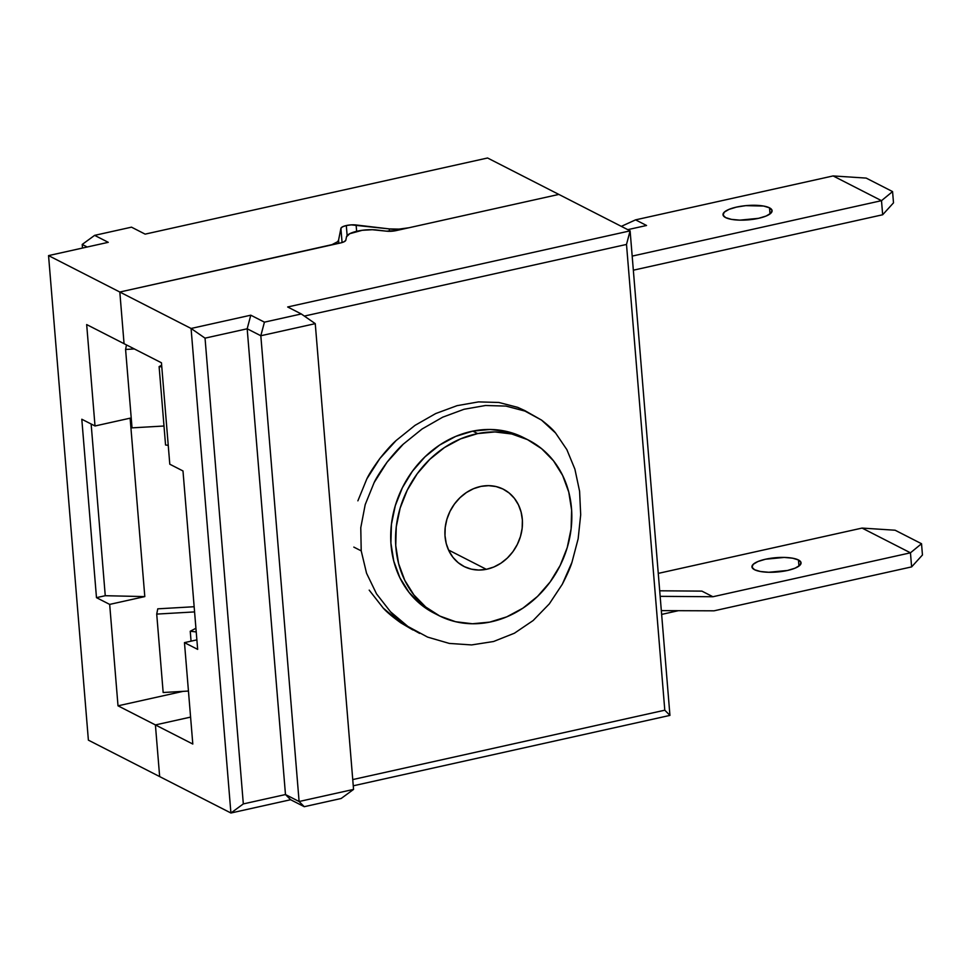 <?xml version="1.0" encoding="UTF-8"?>
<svg xmlns="http://www.w3.org/2000/svg" width="971" height="971" viewBox="0 0 971 971"><rect width="100%" height="100%" fill="white"/><g stroke="black" fill="none" stroke-linecap="round" stroke-linejoin="round"><path stroke-width="1.46" d="M357.304 231.159A19.699 5.753 175.3 0 1 376.918 230.03L386.385 231.159L396.192 230.588L558.847 194.418L396.192 230.588A9.856 2.877 175.3 0 1 386.385 231.159L372.306 229.726L362.159 230.309L349.706 233.72L346.501 236.79L345.834 240.165L346.501 236.79A19.699 5.753 175.3 0 1 357.304 231.159M669.941 715.396L630.106 230.855L558.847 194.418L630.106 230.855L669.941 715.396L664.795 710.202L626.501 244.437L630.106 230.855L287.671 306.982L301.301 313.961L264.428 322.154L250.785 315.187L191.081 328.465L230.916 813.006L243.32 803.915L285.474 794.545L299.104 801.512L353.553 789.411L315.259 323.646L353.553 789.411L341.137 798.502L304.263 806.695L290.632 799.728L230.916 813.006L191.081 328.465L119.821 292.028L124.057 343.685L161.453 362.79L124.057 343.685L119.821 292.028L340.42 242.981L344.22 241.706L345.834 240.165A9.856 2.877 175.3 0 1 340.42 242.981L119.821 292.028L124.057 343.685L119.821 292.028L331.997 244.643L337.592 241.73L338.563 240.177L340.906 228.355A9.856 2.877 175.3 0 1 346.307 225.539L347.133 235.589L346.307 225.539L351.296 224.871L389.25 228.901L389.456 231.316L389.25 228.901L398.899 229.12L408.864 227.772L558.847 194.418L487.576 157.994L145.14 234.132L131.498 227.165L94.624 235.358L108.254 242.325L48.55 255.604L88.385 740.145L48.55 255.604L119.821 292.028L48.55 255.604L108.254 242.325L94.624 235.358L82.207 244.449L82.511 248.054L82.207 244.449L94.624 235.358L131.498 227.165L145.14 234.132L487.576 157.994L558.847 194.418L408.864 227.772A19.699 5.753 175.3 0 1 389.25 228.901L356.114 224.981L356.636 231.316L356.114 224.981A9.856 2.877 175.3 0 0 346.307 225.539L342.508 226.826L340.906 228.355L342.071 242.556L340.906 228.355L338.563 240.177A19.699 5.753 175.3 0 1 327.749 245.797L119.821 292.028L191.081 328.465L205.039 338.151L243.32 803.915L205.039 338.151L191.081 328.465L250.785 315.187L247.18 328.781L285.474 794.545L247.18 328.781L205.039 338.151L247.18 328.781L250.785 315.187L264.428 322.154L260.823 335.748L299.104 801.512L260.823 335.748L247.18 328.781L260.823 335.748L264.428 322.154L301.301 313.961L315.259 323.646L260.823 335.748L315.259 323.646L301.301 313.961L287.671 306.982L630.106 230.855L626.501 244.437L664.795 710.202L352.74 779.579L664.795 710.202L669.941 715.396L353.25 785.806L669.941 715.396M192.804 744.041L155.409 724.924L190.583 717.108L155.409 724.924L159.657 776.582L230.916 813.006L159.657 776.582L155.409 724.924L159.657 776.582L155.409 724.924L190.583 717.108L155.409 724.924L118.013 705.82L192.804 744.041L184.466 642.632L196.882 639.865L184.466 642.632L192.804 744.041M182.985 470.959L197.659 649.368L184.466 642.632L197.659 649.368L182.985 470.959L169.791 464.211L161.453 362.79L169.791 464.211L182.985 470.959M304.348 316.073L626.501 244.437L304.348 316.073M341.137 798.502L353.553 789.411L299.104 801.512L304.263 806.695L299.104 801.512L285.474 794.545L290.632 799.728L285.474 794.545L243.32 803.915L230.916 813.006L290.632 799.728L304.263 806.695L341.137 798.502M477.659 433.588A98.508 85.23 -62.9 0 1 528.527 440.13A98.508 85.23 -62.9 0 1 569.455 538.893A98.508 85.23 -62.9 0 1 489.712 622.12L472.44 623.758L455.605 621.719L439.839 616.063L425.759 607.033L413.913 594.944L404.749 580.282L398.608 563.605L395.743 545.556L396.265 526.828L400.137 508.136L407.225 490.209L417.239 473.714L429.813 459.319L444.463 447.546L460.618 438.856L477.659 433.588L494.931 431.949L511.766 433.988L527.532 439.632L541.6 448.675L553.458 460.764L562.622 475.414L568.763 492.091L571.628 510.139L571.106 528.879L567.234 547.559L560.146 565.498L550.132 581.981L537.558 596.388L522.908 608.162L506.753 616.852L489.712 622.12A98.508 85.23 -62.9 0 1 438.843 615.565A98.508 85.23 -62.9 0 1 397.916 516.815A98.508 85.23 -62.9 0 1 477.659 433.588L472.816 431.112L477.659 433.588M528.527 440.13L523.685 437.666A98.508 85.23 117.1 0 0 472.816 431.112L455.775 436.38L439.62 445.07L424.982 456.843L412.408 471.251L402.382 487.733L395.294 505.673L391.422 524.352L390.912 543.092L393.777 561.141L399.906 577.818L409.082 592.468L420.929 604.557L434.996 613.599M486.337 569.322A43.343 37.505 -62.9 0 1 463.956 566.445A43.343 37.505 -62.9 0 1 445.944 522.993A43.343 37.505 -62.9 0 1 481.033 486.374L473.532 488.692L466.432 492.515L459.987 497.698L454.452 504.034L450.034 511.292L446.927 519.182L445.216 527.399L444.997 535.64L446.247 543.59L448.954 550.921L452.984 557.378L458.203 562.695L464.393 566.663L471.323 569.152L478.739 570.05L486.337 569.322L493.838 567.015L500.939 563.192L507.384 558.009L512.919 551.674L517.325 544.415L520.444 536.526L522.155 528.297L522.374 520.055L521.111 512.118L518.417 504.786L514.387 498.329L509.168 493.013L502.978 489.032L496.047 486.556L488.631 485.658L481.033 486.374A43.343 37.505 -62.9 0 1 503.415 489.25A43.343 37.505 -62.9 0 1 521.427 532.703A43.343 37.505 -62.9 0 1 486.337 569.322L448.517 549.999L486.337 569.322M523.782 437.715L506.935 431.512L490.088 429.473L472.816 431.112A98.508 85.23 117.1 0 0 393.073 514.339A98.508 85.23 117.1 0 0 434.013 613.102L438.843 615.565M752.659 219.373A24.627 7.185 -4.7 0 0 743.604 220.126L752.671 219.373M769.505 207.83L770.003 213.936L769.505 207.83L763.619 206.046L745.789 205.646L736.552 207.09L728.99 209.384L724.257 212.188L723.067 215.064L725.604 217.589A24.627 7.185 175.3 0 1 723.007 214.725A24.627 7.185 175.3 0 1 741.613 206.155A24.627 7.185 175.3 0 1 769.505 207.83A24.627 7.185 175.3 0 1 772.091 210.695A24.627 7.185 175.3 0 1 753.484 219.264A24.627 7.185 175.3 0 1 725.604 217.589L731.479 219.373L739.805 220.138L758.545 218.329L766.107 216.035L770.853 213.232L772.042 210.355L769.505 207.83M882.663 214.761L633.347 270.193L882.663 214.761L881.498 200.669L632.182 256.101L881.498 200.669L892.567 191.578L866.181 178.094L833.118 175.933L881.498 200.669L882.663 214.761L893.502 202.842L892.567 191.578L893.502 202.842L882.663 214.761M646.552 225.478L627.776 229.654L646.552 225.478L635.556 219.859L833.118 175.933L635.556 219.859L621.331 226.364L635.556 219.859L646.552 225.478M833.118 175.933L866.181 178.094L892.567 191.578L881.498 200.669L833.118 175.933M161.659 365.254L159.11 366.589L161.793 366.904L159.11 366.589L165.556 444.997L159.11 366.589L161.659 365.254M168.238 445.313L165.556 444.997L168.238 445.313M126.485 344.923L125.587 349.451L134.362 348.941L125.587 349.451L132.032 427.859L125.587 349.451L126.485 344.923M163.99 426.014L132.032 427.859L163.99 426.014M412.918 629.973L400.683 622.763L383.229 608.077L369.198 590.125L383.229 608.077C386.337 611.681 392.163 616.585 400.683 622.763L419.606 633.395L407.893 626.453C399.421 620.299 393.631 615.42 390.512 611.791L376.542 593.888L366.553 573.242L361.212 550.873L353.82 547.098L361.212 550.873L366.553 573.242L376.542 593.888L390.512 611.791L407.893 626.453L427.386 636.988M449.306 643.421L427.762 637.146L449.306 643.421L471.627 644.926L449.306 643.421M493.571 641.503L471.627 644.926L493.571 641.503L514.424 633.213L493.571 641.503M549.44 603.744L533.164 620.518L514.424 633.213M571.968 562.282C570.523 567.149 567.307 574.468 562.306 584.251L571.968 562.282L578.158 538.747L580.694 514.764L579.59 491.253L574.905 469.187L566.858 449.634L555.594 433.03L541.515 420.079L524.801 410.988L505.952 406.084L485.512 405.502L464.077 409.264L442.703 417.178L422.094 428.988L403.281 444.16L387.065 462.196L374.126 482.599L365.205 504.617L360.775 527.714L361.212 550.873L360.775 527.714L365.205 504.617L374.126 482.599C376.214 478.06 380.523 471.251 387.065 462.196C393.571 454.003 398.972 447.995 403.281 444.16L422.094 428.988L442.703 417.178L464.077 409.264L485.512 405.502L505.952 406.084L525.153 411.134M549.258 603.962L562.306 584.251M524.534 410.442L541.515 420.079C548.409 425.419 553.106 429.74 555.594 433.03L566.858 449.634M366.844 478.885L357.886 500.83L366.844 478.885C368.931 474.37 373.265 467.585 379.855 458.518L366.844 478.885M396.132 440.518C391.786 444.354 386.361 450.362 379.855 458.518L396.132 440.518L415.005 425.371L396.132 440.518M435.688 413.561L415.005 425.371L435.688 413.561L457.086 405.66L435.688 413.561M478.509 401.897L457.086 405.66L478.509 401.897L498.888 402.467L478.509 401.897M524.947 410.648L517.664 407.335L498.888 402.467L517.968 407.456M86.674 324.569L124.057 343.685L86.674 324.569L95.012 425.978L130.126 418.173L144.8 596.595L105.256 595.709L96.481 597.651L81.807 419.241L95.012 425.978L86.674 324.569M183.046 691.364L118.013 705.82L183.046 691.364M91.14 424.011L105.256 595.709L91.14 424.011M130.126 418.173L144.8 596.595L109.674 604.399L118.013 705.82L109.674 604.399L96.481 597.651L81.807 419.241L95.012 425.978L130.126 418.173M87.208 247.01L82.207 244.449L87.208 247.01M88.385 740.145L159.657 776.582L88.385 740.145M144.8 596.595L105.256 595.709L96.481 597.651L109.674 604.399L144.8 596.595M338.818 243.345L338.563 240.177L338.818 243.345M798.453 559.964A24.627 7.185 175.3 0 1 801.051 562.828A24.627 7.185 175.3 0 1 782.444 571.397A24.627 7.185 175.3 0 1 754.552 569.722L752.015 567.21L753.205 564.321L757.938 561.517L765.5 559.223L784.252 557.427L792.579 558.191L798.453 559.964L800.99 562.488L799.801 565.377L795.067 568.169L787.505 570.475L768.753 572.271L760.427 571.506L754.552 569.722A24.627 7.185 175.3 0 1 751.955 566.87L751.955 566.906A24.627 7.185 175.3 0 1 770.561 558.301A24.627 7.185 175.3 0 1 798.453 559.964L798.951 566.081L798.453 559.964M701.899 591.121L712.896 596.74L910.458 552.815L862.066 528.078L658.277 573.388L862.066 528.078L895.128 530.227L862.066 528.078L910.458 552.815L911.611 566.894L714.049 610.82L911.611 566.894L910.458 552.815L921.528 543.724L922.45 554.987L911.611 566.894L922.45 554.987L921.528 543.724L895.128 530.227L921.528 543.724L910.458 552.815L712.896 596.74L660.159 596.34L712.896 596.74L701.899 591.121L659.697 590.793L701.899 591.121M678.377 610.686L661.639 614.412L678.377 610.686M781.606 571.518A24.627 7.185 -4.7 0 0 772.552 572.259L775.902 571.87M714.049 610.82L661.336 610.625L714.049 610.82M188.447 691.049L163.164 692.505L156.719 614.097L163.164 692.505L188.447 691.049M194.151 606.729L157.763 608.829L156.719 614.097L194.576 611.912L156.719 614.097L157.763 608.829L194.151 606.729M195.924 628.273L190.243 631.235L191.056 641.163L190.243 631.235L196.227 631.939L190.243 631.235L195.924 628.273"/></g></svg>
